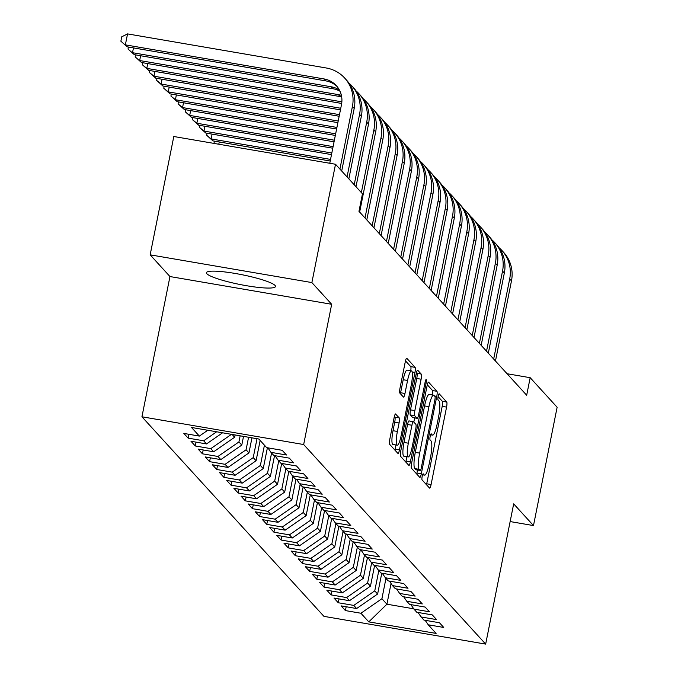 <?xml version="1.0" encoding="UTF-8"?>
<svg xmlns="http://www.w3.org/2000/svg" width="678" height="678" viewBox="0 0 678 678"><rect width="100%" height="100%" fill="white"/><g stroke="black" fill="none" stroke-linecap="round" stroke-linejoin="round"><path stroke-width="1.02" d="M422.182 476.346A3.102 0.585 99.7 0 0 422.072 479.897L429.53 488.067A4.432 0.831 99.7 0 0 429.64 488.135A4.432 0.831 99.7 0 0 431.089 484.533L446.565 407.105A4.432 0.831 99.7 0 0 446.717 402.037L439.268 393.859A3.102 0.585 99.7 0 0 439.183 393.816A3.102 0.585 99.7 0 0 438.174 396.333A3.102 0.585 99.7 0 0 438.064 399.884L439.022 400.944A14.179 2.661 99.7 0 1 438.522 417.165L437.234 423.623A14.179 2.661 99.7 0 1 432.589 435.132A14.179 2.661 99.7 0 1 432.233 434.929L431.267 433.869A3.102 0.585 99.7 0 0 431.191 433.818A3.102 0.585 99.7 0 0 430.174 436.335A3.102 0.585 99.7 0 0 430.064 439.886L431.03 440.946A14.179 2.661 99.7 0 1 430.53 457.175L429.233 463.625A14.179 2.661 99.7 0 1 424.598 475.142A14.179 2.661 99.7 0 1 424.242 474.931L423.275 473.871A3.102 0.585 99.7 0 0 423.199 473.829A3.102 0.585 99.7 0 0 422.182 476.346M206.858 273.751A35.214 4.992 -168.7 0 0 243.266 285.133A35.214 4.992 -168.7 0 0 275.488 286.497A35.214 4.992 -168.7 0 0 275.048 285.446A35.214 4.992 -168.7 0 0 238.648 274.073A35.214 4.992 -168.7 0 0 206.426 272.7A35.214 4.992 -168.7 0 0 206.858 273.751M395.698 414.004A4.432 0.831 99.7 0 0 395.588 413.936A4.432 0.831 99.7 0 0 394.138 417.529L389.799 439.259A4.432 0.831 99.7 0 0 389.638 444.327L397.918 453.404A4.432 0.831 99.7 0 0 398.028 453.472A4.432 0.831 99.7 0 0 399.478 449.878L414.953 372.442A4.432 0.831 99.7 0 0 415.106 367.374L406.825 358.298A4.432 0.831 99.7 0 0 406.715 358.23A4.432 0.831 99.7 0 0 405.266 361.823L400.02 388.07A4.432 0.831 99.7 0 0 399.867 393.138L403.41 397.02A4.432 0.831 99.7 0 0 403.52 397.088A4.432 0.831 99.7 0 0 404.969 393.494L407.571 380.477A11.857 2.22 99.7 0 1 411.453 370.858A11.857 2.22 99.7 0 1 411.326 384.596L401.139 435.573A11.857 2.22 99.7 0 1 397.257 445.192A11.857 2.22 99.7 0 1 397.384 431.454L399.079 422.953A4.432 0.831 99.7 0 0 399.24 417.885L395.46 413.961M311.88 282.573L150.16 254.835L169.958 276.548L331.678 304.286L311.88 282.573L335.517 164.254L362.467 193.806L358.967 211.333L526.67 395.232L530.179 377.697L507.076 373.739M331.678 304.286L303.659 444.531L485.66 644.1L323.94 616.361L141.939 416.784L303.659 444.531M510.144 521.568L533.484 525.577L513.678 503.864L485.66 644.1M533.484 525.577L557.13 407.249L530.179 377.697M411.614 463.184A4.432 0.831 99.7 0 0 411.461 468.252L419.741 477.337A4.432 0.831 99.7 0 0 419.851 477.405A4.432 0.831 99.7 0 0 421.301 473.803L436.776 396.376A4.432 0.831 99.7 0 0 436.929 391.299L428.649 382.223A4.432 0.831 99.7 0 0 428.538 382.155A4.432 0.831 99.7 0 0 427.089 385.757L411.614 463.184M408.826 465.371L400.545 456.294A4.432 0.831 99.7 0 1 400.706 451.217L416.182 373.79A4.432 0.831 99.7 0 1 417.631 370.196A4.432 0.831 99.7 0 1 417.741 370.256L421.284 374.146A4.432 0.831 99.7 0 1 421.123 379.214L414.851 410.614A4.432 0.831 99.7 0 0 414.69 415.69L417.046 418.267A4.432 0.831 99.7 0 0 417.156 418.334A4.432 0.831 99.7 0 0 418.606 414.733L425.14 382.045A3.102 0.585 99.7 0 1 426.157 379.519A3.102 0.585 99.7 0 1 426.123 383.121L410.393 461.837A4.432 0.831 99.7 0 1 408.936 465.439A4.432 0.831 99.7 0 1 408.826 465.371M346.17 606.751L345.407 610.581L360.925 613.243L368.781 621.87L436.098 633.413L428.233 624.794L443.751 627.455L439.463 622.751L423.945 620.09L421.08 616.955L436.598 619.616L432.31 614.912L416.792 612.251L413.936 609.115L429.454 611.776L425.165 607.073L409.648 604.412L406.783 601.276L422.301 603.937L418.012 599.233L402.495 596.572L399.639 593.436L415.156 596.098L410.868 591.394L395.35 588.733L392.486 585.597L408.003 588.258L403.715 583.555L388.197 580.893L385.341 577.758L400.859 580.419L396.571 575.715L381.053 573.054L378.188 569.918L393.706 572.579L389.418 567.884L373.9 565.215L371.044 562.087L386.562 564.749L382.273 560.045L366.756 557.384L363.891 554.248L379.409 556.909L375.12 552.206L359.603 549.544L356.747 546.409L372.264 549.07L367.976 544.366L352.458 541.705L349.594 538.569L365.111 541.23L360.823 536.527L345.305 533.866L342.449 530.73L357.967 533.391L353.679 528.687L338.161 526.026L335.296 522.891L350.814 525.552L346.526 520.848L331.008 518.187L328.152 515.051L343.67 517.712L339.381 513.009L323.864 510.348L321.008 507.212L336.517 509.873L332.228 505.169L316.711 502.508L313.855 499.372L329.372 502.034L325.084 497.33L309.566 494.669L306.71 491.533L322.219 494.194L317.931 489.491L302.413 486.829L299.557 483.694L315.075 486.355L310.787 481.651L295.269 478.99L292.413 475.854L307.922 478.515L303.634 473.82L288.116 471.151L285.26 468.015L300.778 470.685L296.489 465.981L280.972 463.32L278.116 460.184L293.625 462.845L289.337 458.142L273.819 455.48L270.963 452.345L286.48 455.006L282.192 450.302L266.674 447.641L258.81 439.013L191.501 427.471L199.366 436.09L207.782 430.259M345.407 610.581L341.119 605.878L356.628 608.539L353.772 605.403L374.756 590.877L378.807 570.596M339.025 598.911L338.254 602.742L353.772 605.403M338.254 602.742L333.966 598.038L349.484 600.708L346.627 597.572L367.612 583.038L371.663 562.765M331.873 591.072L331.11 594.903L346.627 597.572M331.11 594.903L326.821 590.207L342.331 592.869L339.475 589.733L360.459 575.198L364.51 554.926M324.728 583.233L323.957 587.072L339.475 589.733M323.957 587.072L319.669 582.368L335.186 585.029L332.33 581.894L353.314 567.359L357.365 547.087M317.575 575.393L316.812 579.232L332.33 581.894M316.812 579.232L312.524 574.529L328.042 577.19L325.177 574.054L346.161 559.52L350.212 539.247M310.431 567.554L309.66 571.393L325.177 574.054M309.66 571.393L305.371 566.689L320.889 569.351L318.033 566.215L339.017 551.68L343.068 531.408M303.278 559.714L302.515 563.554L318.033 566.215M302.515 563.554L298.227 558.85L313.745 561.511L310.88 558.375L331.864 543.841L335.915 523.569M296.133 551.875L295.362 555.714L310.88 558.375M295.362 555.714L291.074 551.011L306.592 553.672L303.736 550.536L324.72 536.01L328.771 515.729M288.981 544.036L288.218 547.875L303.736 550.536M288.218 547.875L283.929 543.171L299.447 545.832L296.583 542.697L317.567 528.17L321.618 507.89M281.836 536.196L281.065 540.035L296.583 542.697M281.065 540.035L276.777 535.332L292.294 537.993L289.438 534.857L310.422 520.331L314.473 500.05M274.683 528.357L273.92 532.196L289.438 534.857M273.92 532.196L269.632 527.492L285.15 530.154L282.285 527.018L303.269 512.492L307.32 492.211M267.539 520.526L266.768 524.357L282.285 527.018M266.768 524.357L262.479 519.653L277.997 522.314L275.141 519.178L296.125 504.652L300.176 484.372M260.386 512.687L259.623 516.517L275.141 519.178M259.623 516.517L255.335 511.814L270.853 514.475L267.988 511.339L288.972 496.813L293.032 476.532M253.241 504.847L252.47 508.678L267.988 511.339M252.47 508.678L248.182 503.974L263.7 506.635L260.844 503.508L281.828 488.974L285.879 468.693M246.089 497.008L245.326 500.839L260.844 503.508M245.326 500.839L241.037 496.135L256.555 498.805L253.691 495.669L274.675 481.134L278.734 460.862M238.944 489.169L238.173 493.008L253.691 495.669M238.173 493.008L233.885 488.304L249.402 490.965L246.546 487.829L267.53 473.295L271.581 453.023M231.791 481.329L231.029 485.168L246.546 487.829M231.029 485.168L226.74 480.465L242.258 483.126L239.393 479.99L260.377 465.455L264.437 445.183M224.647 473.49L223.876 477.329L239.393 479.99M223.876 477.329L219.587 472.625L235.105 475.286L232.249 472.151L253.233 457.616L257.013 438.708M217.494 465.65L216.731 469.49L232.249 472.151M216.731 469.49L212.443 464.786L227.961 467.447L225.096 464.311L246.08 449.777L248.589 437.259M210.35 457.811L209.578 461.65L225.096 464.311M209.578 461.65L205.29 456.947L220.808 459.608L217.952 456.472L238.936 441.937L240.156 435.818M203.197 449.972L202.434 453.811L217.952 456.472M202.434 453.811L198.146 449.107L213.663 451.768L210.799 448.633L231.469 434.327M196.052 442.132L195.281 445.971L210.799 448.633M195.281 445.971L190.993 441.268L206.51 443.929L203.654 440.793L216.663 431.784M188.899 434.293L188.137 438.132L203.654 440.793M188.137 438.132L183.848 433.428L199.366 436.09M270.963 452.345L267.903 447.853M278.116 460.184L275.056 455.684M206.51 443.929L222.587 432.801M285.26 468.015L282.201 463.523M232.088 434.429L234.647 437.242L235.105 434.945M213.663 451.768L234.647 437.242M292.413 475.854L289.353 471.363M238.936 441.937L241.792 445.073L243.529 436.395M220.808 459.608L241.792 445.073M299.557 483.694L296.498 479.202M246.08 449.777L248.945 452.912L251.953 437.844M227.961 467.447L248.945 452.912M306.71 491.533L303.651 487.041M253.233 457.616L256.089 460.752L260.14 440.48M235.105 475.286L256.089 460.752M313.855 499.372L310.795 494.881M260.377 465.455L263.242 468.591L267.403 447.76M242.258 483.126L263.242 468.591M321.008 507.212L317.948 502.72M267.53 473.295L270.386 476.431L274.548 455.599M249.402 490.965L270.386 476.431M328.152 515.051L325.093 510.559M274.675 481.134L277.539 484.27L281.701 463.438M256.555 498.805L277.539 484.27M335.296 522.891L332.245 518.399M281.828 488.974L284.684 492.109L288.845 471.278M263.7 506.635L284.684 492.109M342.449 530.73L339.39 526.238M288.972 496.813L291.837 499.949L295.998 479.117M270.853 514.475L291.837 499.949M349.594 538.569L346.534 534.078M296.125 504.652L298.981 507.788L303.142 486.957M277.997 522.314L298.981 507.788M356.747 546.409L353.687 541.917M303.269 512.492L306.134 515.627L310.295 494.796M285.15 530.154L306.134 515.627M363.891 554.248L360.832 549.756M310.422 520.331L313.278 523.467L317.44 502.635M292.294 537.993L313.278 523.467M371.044 562.087L367.985 557.587M317.567 528.17L320.431 531.306L324.593 510.475M299.447 545.832L320.431 531.306M378.188 569.918L375.129 565.427M324.72 536.01L327.576 539.137L331.737 518.314M306.592 553.672L327.576 539.137M385.341 577.758L382.282 573.266M331.864 543.841L334.729 546.976L338.89 526.153M313.745 561.511L334.729 546.976M392.486 585.597L389.426 581.105M339.017 551.68L341.873 554.816L346.034 533.993M320.889 569.351L341.873 554.816M399.639 593.436L396.579 588.945M346.161 559.52L349.026 562.655L353.187 541.824M328.042 577.19L349.026 562.655M406.783 601.276L403.724 596.784M353.314 567.359L356.17 570.495L360.332 549.663M335.186 585.029L356.17 570.495M413.936 609.115L410.876 604.623M360.459 575.198L363.323 578.334L367.484 557.502M342.331 592.869L363.323 578.334M421.08 616.955L418.021 612.463M367.612 583.038L370.468 586.173L374.629 565.342M349.484 600.708L370.468 586.173M428.233 624.794L425.174 620.302M374.756 590.877L377.621 594.013L381.782 573.181M356.628 608.539L377.621 594.013M335.517 164.254L173.797 136.507L150.16 254.835M169.958 276.548L141.939 416.784M391.053 583.487L386.909 604.2L413.724 608.802M360.925 613.243L381.909 598.716L385.96 578.436M381.909 598.716L386.909 604.2L368.781 621.87M426.504 484.753A4.432 0.831 99.7 0 0 426.716 483.787L442.192 406.359A4.432 0.831 99.7 0 0 442.344 401.283L438.115 396.638M432.522 394.969A4.432 0.831 99.7 0 0 432.564 390.553L427.301 384.79M416.716 474.015A4.432 0.831 99.7 0 0 416.928 473.058L417.529 470.049M420.174 470.464A3.102 0.585 99.7 0 0 420.25 470.515A3.102 0.585 99.7 0 0 421.267 467.998L434.844 400.028A3.102 0.585 99.7 0 0 434.954 396.477L433.937 395.367A14.179 2.661 99.7 0 0 433.581 395.155A14.179 2.661 99.7 0 0 428.945 406.664L419.657 453.124A14.179 2.661 99.7 0 0 419.157 469.354L420.174 470.464L415.8 469.718A3.102 0.585 99.7 0 0 415.877 469.761A3.102 0.585 99.7 0 0 415.97 469.744M433.581 395.155L429.216 394.401A14.179 2.661 99.7 0 0 424.572 405.919L428.945 406.664M415.8 469.718L414.783 468.6A14.179 2.661 99.7 0 1 415.292 452.37L424.572 405.919M416.394 372.824L421.284 374.146M412.91 417.555A4.432 0.831 99.7 0 1 412.783 417.58A4.432 0.831 99.7 0 1 412.673 417.512L410.326 414.936A4.432 0.831 99.7 0 1 410.478 409.868L416.758 378.468A4.432 0.831 99.7 0 0 416.911 373.392M414.648 417.902L413.817 422.072M406.893 456.718L406.02 461.091L410.393 461.837M408.342 443.2A11.857 2.22 99.7 0 0 408.215 456.947A11.857 2.22 99.7 0 0 412.097 447.319L415.682 429.36A4.432 0.831 99.7 0 0 415.843 424.292L413.487 421.708A4.432 0.831 99.7 0 0 413.377 421.648A4.432 0.831 99.7 0 0 411.927 425.242L408.342 443.2L403.969 442.454A11.857 2.22 99.7 0 0 403.842 456.192L408.215 456.947M413.249 421.674L409.122 420.962A4.432 0.831 99.7 0 0 409.012 420.894A4.432 0.831 99.7 0 0 407.554 424.496L411.927 425.242M403.969 442.454L407.554 424.496M405.8 462.057A4.432 0.831 99.7 0 0 406.02 461.091M397.257 445.192L392.884 444.446A11.857 2.22 99.7 0 1 393.011 430.7L394.715 422.208A4.432 0.831 99.7 0 0 394.867 417.139L394.35 416.572M411.453 370.858L407.08 370.103A11.857 2.22 99.7 0 0 403.198 379.731L407.571 380.477M400.384 393.706A4.432 0.831 99.7 0 0 400.596 392.74L403.198 379.731M410.749 370.73A4.432 0.831 99.7 0 0 410.741 366.62L405.486 360.865M394.893 450.09A4.432 0.831 99.7 0 0 395.105 449.124L395.935 444.971M499.059 247.707A33.858 32.908 137.6 0 1 501.923 250.479L503.712 252.445A33.858 32.908 137.6 0 1 511.475 280.878L495.465 361.01M501.923 250.479A33.858 32.908 137.6 0 1 509.687 278.921L493.677 359.043M491.914 239.868A33.858 32.908 137.6 0 1 494.779 242.639L496.567 244.605A33.858 32.908 137.6 0 1 504.33 273.039L488.313 353.17M494.779 242.639A33.858 32.908 137.6 0 1 502.542 271.081L486.533 351.212M484.762 232.029A33.858 32.908 137.6 0 1 487.626 234.808L489.414 236.766A33.858 32.908 137.6 0 1 497.177 265.2L481.168 345.331M487.626 234.808A33.858 32.908 137.6 0 1 495.389 263.242L479.38 343.373M477.617 224.198A33.858 32.908 137.6 0 1 480.482 226.969L482.27 228.927A33.858 32.908 137.6 0 1 490.033 257.369L474.015 337.491M480.482 226.969A33.858 32.908 137.6 0 1 488.245 255.403L472.235 335.534M470.464 216.358A33.858 32.908 137.6 0 1 473.329 219.13L475.117 221.087A33.858 32.908 137.6 0 1 482.88 249.529L466.871 329.652M473.329 219.13A33.858 32.908 137.6 0 1 481.092 247.563L465.083 327.694M463.32 208.519A33.858 32.908 137.6 0 1 466.184 211.29L467.973 213.248A33.858 32.908 137.6 0 1 475.736 241.69L459.718 321.813M466.184 211.29A33.858 32.908 137.6 0 1 473.947 239.724L457.938 319.855M456.167 200.68A33.858 32.908 137.6 0 1 459.031 203.451L460.82 205.409A33.858 32.908 137.6 0 1 468.583 233.851L452.573 313.973M459.031 203.451A33.858 32.908 137.6 0 1 466.795 231.893L450.785 312.016M449.022 192.84A33.858 32.908 137.6 0 1 451.887 195.611L453.675 197.569A33.858 32.908 137.6 0 1 461.438 226.011L445.429 306.134M451.887 195.611A33.858 32.908 137.6 0 1 459.65 224.054L443.641 304.176M441.87 185.001A33.858 32.908 137.6 0 1 444.734 187.772L446.522 189.73A33.858 32.908 137.6 0 1 454.285 218.172L438.276 298.295M444.734 187.772A33.858 32.908 137.6 0 1 452.497 216.214L436.488 296.337M434.725 177.161A33.858 32.908 137.6 0 1 437.59 179.933L439.378 181.89A33.858 32.908 137.6 0 1 447.141 210.333L431.132 290.455M437.59 179.933A33.858 32.908 137.6 0 1 445.353 208.375L429.344 288.497M214.112 143.422L214.206 141.1M219.248 141.965L218.799 144.228M214.248 143.448L213.807 143.083M427.572 169.322A33.858 32.908 137.6 0 1 430.437 172.093L432.225 174.051A33.858 32.908 137.6 0 1 439.988 202.493L423.979 282.624M430.437 172.093A33.858 32.908 137.6 0 1 438.2 200.535L422.191 280.658M330.542 159.406L211.146 138.922L212.934 140.88L330.22 161M212.934 140.88L206.654 135.244L207.053 133.261M212.104 134.125L211.146 138.922L206.654 135.244M420.428 161.483A33.858 32.908 137.6 0 1 423.292 164.254L425.081 166.22A33.858 32.908 137.6 0 1 432.844 194.654L416.834 274.785M423.292 164.254A33.858 32.908 137.6 0 1 431.055 192.696L415.046 272.819M331.822 153.008L203.993 131.083L205.781 133.041L331.5 154.609M205.781 133.041L199.51 127.405L199.908 125.422M204.951 126.286L203.993 131.083L199.51 127.405M413.275 153.643A33.858 32.908 137.6 0 1 416.139 156.415L417.928 158.381A33.858 32.908 137.6 0 1 425.691 186.814L409.681 266.946M416.139 156.415A33.858 32.908 137.6 0 1 423.903 184.857L407.893 264.979M333.093 146.618L196.849 123.243L198.637 125.201L332.779 148.211M198.637 125.201L192.357 119.565L192.755 117.582M197.806 118.447L196.849 123.243L192.357 119.565M406.13 145.804A33.858 32.908 137.6 0 1 408.995 148.575L410.783 150.541A33.858 32.908 137.6 0 1 418.546 178.975L402.537 259.106M408.995 148.575A33.858 32.908 137.6 0 1 416.758 177.017L400.749 257.148M334.373 140.219L189.696 115.404L191.484 117.362L334.051 141.821M191.484 117.362L185.213 111.734L185.611 109.743M190.654 110.607L189.696 115.404L185.213 111.734M398.978 137.965A33.858 32.908 137.6 0 1 401.842 140.744L403.63 142.702A33.858 32.908 137.6 0 1 411.393 171.136L395.384 251.267M401.842 140.744A33.858 32.908 137.6 0 1 409.605 169.178L393.596 249.309M335.652 133.829L182.552 107.565L184.34 109.522L335.33 135.431M184.34 109.522L178.06 103.895L178.458 101.903M183.509 102.768L182.552 107.565L178.06 103.895M391.833 130.125A33.858 32.908 137.6 0 1 394.698 132.905L396.486 134.863A33.858 32.908 137.6 0 1 404.249 163.305L388.24 243.427M394.698 132.905A33.858 32.908 137.6 0 1 402.461 161.339L386.452 241.47M336.932 127.439L175.399 99.725L177.187 101.683L336.61 129.032M177.187 101.683L170.915 96.056L171.314 94.064M176.356 94.928L175.399 99.725L170.915 96.056M384.68 122.294A33.858 32.908 137.6 0 1 387.545 125.066L389.333 127.023A33.858 32.908 137.6 0 1 397.096 155.465L381.087 235.588M387.545 125.066A33.858 32.908 137.6 0 1 395.308 153.499L379.299 233.63M338.203 121.04L168.254 91.886L170.042 93.844L337.89 122.642M170.042 93.844L163.762 88.216L164.161 86.225M169.212 87.089L168.254 91.886L163.762 88.216M377.536 114.455A33.858 32.908 137.6 0 1 380.4 117.226L382.189 119.184A33.858 32.908 137.6 0 1 389.952 147.626L373.942 227.749M380.4 117.226A33.858 32.908 137.6 0 1 388.163 145.66L372.154 225.791M339.483 114.65L161.101 84.047L162.889 86.013L339.161 116.252M162.889 86.013L156.618 80.377L157.016 78.385M162.067 79.258L161.101 84.047L156.618 80.377M370.383 106.615A33.858 32.908 137.6 0 1 373.247 109.387L375.036 111.345A33.858 32.908 137.6 0 1 382.799 139.787L366.79 219.909M373.247 109.387A33.858 32.908 137.6 0 1 381.011 137.829L365.001 217.952M340.763 108.26L153.957 76.207L155.745 78.173L340.441 109.853M155.745 78.173L149.465 72.538L149.863 70.546M154.915 71.419L153.957 76.207L149.465 72.538M363.239 98.776A33.858 32.908 137.6 0 1 366.103 101.547L367.891 103.505A33.858 32.908 137.6 0 1 375.654 131.947L359.645 212.07M366.103 101.547A33.858 32.908 137.6 0 1 373.866 129.99L361.357 192.586M341.865 101.836L146.804 68.376L148.592 70.334L341.687 103.454M148.592 70.334L142.321 64.698L142.719 62.715M147.77 63.579L146.804 68.376L142.321 64.698M356.094 90.937A33.858 32.908 137.6 0 1 358.95 93.708L360.738 95.666A33.858 32.908 137.6 0 1 368.501 124.108L355.992 186.704M358.95 93.708A33.858 32.908 137.6 0 1 366.713 122.15L354.213 184.747M341.678 96.903A22.577 21.942 -42.4 0 0 340.102 96.573L141.448 62.495L135.168 56.859L135.566 54.876M341.39 95.369A22.577 21.942 -42.4 0 0 338.314 94.615L139.66 60.537L140.617 55.74M141.448 62.495L135.168 56.859M348.941 83.097A33.858 32.908 137.6 0 1 351.806 85.869L353.594 87.826A33.858 32.908 137.6 0 1 361.357 116.269L348.848 178.865M351.806 85.869A33.858 32.908 137.6 0 1 359.569 114.311L347.06 176.907M340.009 91.25A22.577 21.942 -42.4 0 0 332.949 88.733L134.295 54.655L128.023 49.019L128.422 47.036M339.398 90.005A22.577 21.942 -42.4 0 0 331.169 86.776L132.507 52.698L133.473 47.901M134.295 54.655L128.023 49.019M329.771 163.262L341.492 104.598A22.577 21.942 -42.4 0 0 336.313 85.64A22.577 21.942 -42.4 0 0 324.016 78.936L125.362 44.858L127.549 33.9L326.203 67.978A33.858 32.908 137.6 0 1 344.653 78.029L346.441 79.987A33.858 32.908 137.6 0 1 354.204 108.429L341.695 171.026M344.653 78.029A33.858 32.908 137.6 0 1 352.416 106.471L339.915 169.068M337.178 86.64A22.577 21.942 -42.4 0 0 325.804 80.894L127.15 46.816L120.87 41.18L121.752 36.798L127.549 33.9M127.15 46.816L120.87 41.18M422.64 474.651L424.242 474.931M430.632 434.649L432.233 434.929M442.344 401.283L446.717 402.037M442.192 406.359L446.565 407.105M426.716 483.787L431.089 484.533M432.564 390.553L436.929 391.299M434.505 395.986L436.776 396.376M416.928 473.058L421.301 473.803M415.292 452.37L419.657 453.124M414.783 468.6L419.157 469.354M416.758 378.468L421.123 379.214M410.478 409.868L414.851 410.614M410.326 414.936L414.69 415.69M412.673 417.512L417.046 418.267M424.962 382.917L426.123 383.121M394.867 417.139L399.24 417.885M394.715 422.208L399.079 422.953M393.011 430.7L397.384 431.454M400.596 392.74L404.969 393.494M410.741 366.62L415.106 367.374M412.156 371.968L414.953 372.442M395.105 449.124L399.478 449.878M511.475 280.878L509.687 278.921M504.33 273.039L502.542 271.081M497.177 265.2L495.389 263.242M490.033 257.369L488.245 255.403M482.88 249.529L481.092 247.563M475.736 241.69L473.947 239.724M468.583 233.851L466.795 231.893M461.438 226.011L459.65 224.054M454.285 218.172L452.497 216.214M447.141 210.333L445.353 208.375M439.988 202.493L438.2 200.535M432.844 194.654L431.055 192.696M425.691 186.814L423.903 184.857M418.546 178.975L416.758 177.017M411.393 171.136L409.605 169.178M404.249 163.305L402.461 161.339M397.096 155.465L395.308 153.499M389.952 147.626L388.163 145.66M382.799 139.787L381.011 137.829M375.654 131.947L373.866 129.99M368.501 124.108L366.713 122.15M340.102 96.573L338.314 94.615M361.357 116.269L359.569 114.311M332.949 88.733L331.169 86.776M354.204 108.429L352.416 106.471M325.804 80.894L324.016 78.936M422.589 474.795L424.598 475.142M430.581 434.793L432.589 435.132M415.877 469.761L420.25 470.515M412.783 417.58L417.156 418.334M409.012 420.894L413.377 421.648"/></g></svg>
